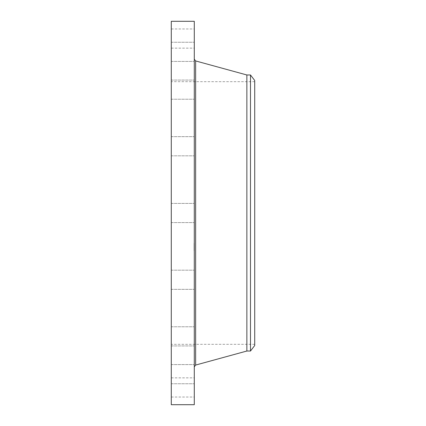 <?xml version="1.0" encoding="UTF-8"?>
<svg xmlns="http://www.w3.org/2000/svg" width="426" height="426" viewBox="0 0 426 426"><rect width="100%" height="100%" fill="white"/><g stroke="black" fill="none" stroke-linecap="round" stroke-linejoin="round"><path stroke-width="0.32" stroke-dasharray="2.13 1.6" d="M171.284 217.595L171.284 203.415L171.284 217.595M194.288 217.595L194.288 203.415L194.288 217.595M171.284 21.3L171.284 404.7M171.284 354.315L171.284 52.185L171.284 354.315M171.284 153.706L171.284 136.655L171.284 153.706M171.284 98.843L171.284 80.061L171.284 98.843M171.284 61.36L171.284 42.249L171.284 61.36M171.284 46.966L171.284 28.968L171.284 46.966M171.284 57.845L171.284 42.249L171.284 57.845M171.284 92.346L171.284 80.061L171.284 92.346M171.284 145.218L171.284 155.825L171.284 145.218M171.284 272.294L171.284 289.345L171.284 272.294M171.284 327.157L171.284 345.939L171.284 327.157M171.284 364.64L171.284 383.751L171.284 364.64M171.284 379.033L171.284 397.032L171.284 379.033M171.284 368.155L171.284 383.751L171.284 368.155M171.284 333.654L171.284 345.939L171.284 333.654M171.284 280.782L171.284 270.175L171.284 280.782M194.288 21.3L194.288 404.7M171.284 328.233L171.284 81.691L171.284 328.233M254.716 97.767L254.716 344.309L254.716 97.767M254.716 345.513L254.716 80.487M250.488 74.976L250.488 351.024M246.862 74.976L246.862 351.024M194.288 348.01L194.288 59.358L194.288 348.01M194.288 272.294L194.288 289.345L194.288 272.294M194.288 98.843L194.288 80.061L194.288 98.843M194.288 327.157L194.288 345.939L194.288 327.157M194.288 61.36L194.288 42.249L194.288 61.36M194.288 364.64L194.288 383.751L194.288 364.64M194.288 46.966L194.288 28.968L194.288 46.966M194.288 379.033L194.288 397.032L194.288 379.033M194.288 57.845L194.288 42.249L194.288 57.845M194.288 368.155L194.288 383.751L194.288 368.155M194.288 92.346L194.288 80.061L194.288 92.346M194.288 333.654L194.288 345.939L194.288 333.654M194.288 145.218L194.288 155.825L194.288 145.218M194.288 280.782L194.288 270.175L194.288 280.782M194.288 153.706L194.288 136.655L194.288 153.706M194.288 243.31L194.288 250.829L194.288 243.31M194.059 250.754L194.059 243.235L194.059 250.754M194.059 244.098L194.059 250.025L194.059 244.098M194.059 246.143L194.059 244.865L194.059 246.611L194.288 246.143M194.059 248.693L194.059 246.963L194.288 248.693M194.059 243.933L194.288 243.475L194.059 243.933M194.288 249.966L194.288 244.045L194.288 249.966M194.288 245.307L194.288 245.69L194.059 245.296M194.288 247.362L194.288 248.411L194.059 247.384M194.288 247.937L194.288 247.463L194.059 247.927M195.646 60.934L195.646 365.066M171.284 222.585L194.288 222.585L171.284 222.585M171.284 203.415L194.288 203.415L171.284 203.415M254.716 344.309L171.284 344.309M254.716 81.691L171.284 81.691M171.284 270.175L194.288 270.175L171.284 270.175M171.284 289.345L194.288 289.345L171.284 289.345M171.284 99.231L194.288 99.231L171.284 99.231M171.284 80.061L194.288 80.061L171.284 80.061M171.284 326.769L194.288 326.769L171.284 326.769M171.284 345.939L194.288 345.939L171.284 345.939M171.284 42.249L194.288 42.249L171.284 42.249M171.284 61.419L194.288 61.419L171.284 61.419M171.284 383.751L194.288 383.751L171.284 383.751M171.284 364.581L194.288 364.581L171.284 364.581M171.284 28.968L194.288 28.968M171.284 48.138L194.288 48.138M171.284 397.032L194.288 397.032M171.284 377.862L194.288 377.862M171.284 136.655L194.288 136.655L171.284 136.655M171.284 155.825L194.288 155.825L171.284 155.825"/><path stroke-width="0.64" d="M171.284 404.7L171.284 21.3L194.288 21.3L194.288 404.7L171.284 404.7M254.716 80.487L254.716 345.513L250.488 351.024L250.488 74.976L254.716 80.487M250.488 351.024L246.862 351.024L246.862 74.976L195.646 60.934L194.288 59.155M246.862 351.024L195.646 365.066L195.646 60.934M250.488 74.976L246.862 74.976M195.646 365.066L194.288 366.845"/></g></svg>
